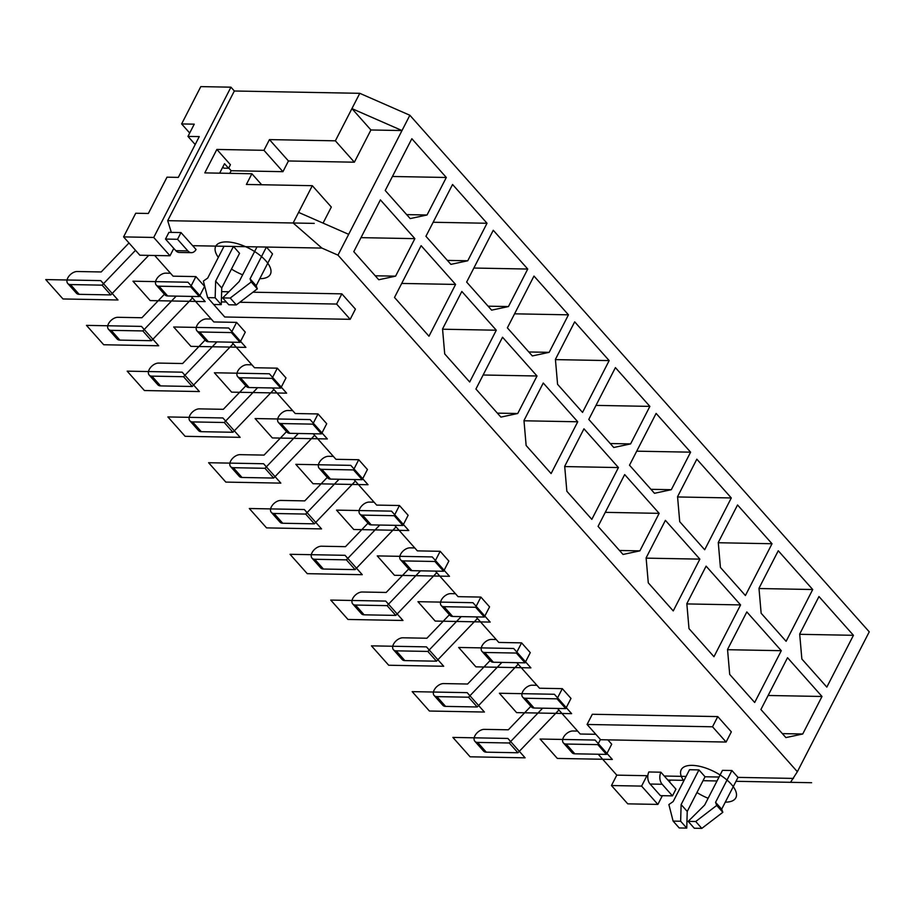 <?xml version="1.0" encoding="UTF-8"?>
<svg xmlns="http://www.w3.org/2000/svg" width="915" height="915" viewBox="0 0 915 915"><rect width="100%" height="100%" fill="white"/><g stroke="black" fill="none" stroke-linecap="round" stroke-linejoin="round"><path stroke-width="1.37" d="M191.086 296.403L213.813 321.954L236.596 322.377L231.358 332.58L199.722 331.985A8.155 4.872 138.4 0 1 196.977 330.875A8.155 4.872 138.4 0 1 198.235 323.51A8.155 4.872 138.4 0 1 206.424 318.935L211.205 319.026M277.314 368.162L272.075 378.364L240.428 377.769A8.155 4.872 138.4 0 1 237.694 376.66L246.375 386.427A8.155 4.872 138.4 0 0 249.12 387.537L280.756 388.12L285.995 377.929L277.314 368.162L254.519 367.738L231.804 342.187M318.031 413.946L312.793 424.137L281.145 423.553A8.155 4.872 138.4 0 1 278.4 422.444L287.093 432.212A8.155 4.872 138.4 0 0 289.826 433.321L321.474 433.904L326.712 423.714L318.031 413.946L295.236 413.523L272.51 387.971M358.737 459.73L353.499 469.921L321.851 469.338A8.155 4.872 138.4 0 1 319.118 468.228L327.799 477.996A8.155 4.872 138.4 0 0 330.544 479.105L362.191 479.689L367.43 469.498L358.737 459.73L335.954 459.307L313.227 433.756M399.455 505.515L394.216 515.705L362.569 515.122A8.155 4.872 138.4 0 1 359.835 514.013L368.516 523.78A8.155 4.872 138.4 0 0 371.25 524.89L402.897 525.473L408.136 515.282L399.455 505.515L376.66 505.091L353.945 479.54M440.172 551.299L434.922 561.49L403.286 560.906A8.155 4.872 138.4 0 1 400.541 559.797L409.234 569.565A8.155 4.872 138.4 0 0 411.967 570.674L443.615 571.257L448.853 561.067L440.172 551.299L417.377 550.876L394.651 525.324M480.878 597.083L475.64 607.274L443.992 606.691A8.155 4.872 138.4 0 1 441.259 605.581L449.94 615.349A8.155 4.872 138.4 0 0 452.685 616.458L484.321 617.042L489.571 606.851L480.878 597.083L458.083 596.66L435.368 571.109M521.596 642.868L516.357 653.058L484.71 652.475A8.155 4.872 138.4 0 1 481.976 651.366L490.657 661.133A8.155 4.872 138.4 0 0 493.391 662.243L525.038 662.826L530.277 652.635L521.596 642.868L498.801 642.444L476.075 616.893M562.302 688.652L557.063 698.843L525.427 698.259A8.155 4.872 138.4 0 1 522.682 697.15L531.375 706.918A8.155 4.872 138.4 0 0 534.108 708.027L565.756 708.61L570.994 698.419L562.302 688.652L539.518 688.229L516.792 662.677M595.825 734.299L580.224 734.013L557.51 708.462M662.369 795.684L657.885 804.411L627.747 803.85L611.46 785.539L616.802 775.142L598.216 754.246M187.964 136.404L199.264 136.609L178.311 177.396L167.01 177.178L148.356 213.481L135.729 213.241L123.582 236.894L153.72 237.454L230.946 87.177L200.808 86.616L181.628 123.937L194.255 124.166L187.964 136.404L195.192 144.536M173.781 248.4L169.996 255.765L139.858 255.216L123.582 236.894M195.89 276.593L190.652 286.795L159.004 286.201A8.155 4.872 138.4 0 1 156.271 285.103L164.952 294.859A8.155 4.872 138.4 0 0 167.685 295.968L199.333 296.563L204.571 286.361L195.89 276.593L173.095 276.17L154.704 255.491M148.722 255.377L110.806 294.916L79.159 294.333A8.155 4.872 138.4 0 1 76.425 293.223L67.733 283.456A8.155 4.872 138.4 0 1 68.991 276.09A8.155 4.872 138.4 0 1 77.18 271.515L101.188 271.961L128.981 242.978M337.978 255.136L797.365 771.722L869.25 631.842L409.863 115.256L337.978 255.136L321.886 248.079L192.676 245.689L196.062 249.509A8.91 6.005 91.1 0 1 191.372 252.677A8.91 6.005 91.1 0 1 187.861 250.904L177.544 239.295L165.489 239.067L175.806 250.676L187.861 250.904M221.75 287.973L215.643 281.111L233.451 246.444L239.558 253.318L221.75 287.973L221.258 304.638L213.733 304.501L207.625 297.638L203.382 281.088L207.694 278.08L224.038 246.272M256.177 285.732L250.07 278.858L266.414 247.05L272.521 253.924L256.177 285.732L257.332 288.843L236.333 304.924L228.796 304.775L222.688 297.913L239.181 281.546L257.001 246.878M811.616 782.714L735.992 781.307L790.526 782.325L797.365 771.722M793.477 778.413L738.016 777.384L731.909 770.51L722.484 770.338L704.676 805.006L688.183 821.373L694.291 828.235L701.816 828.384L722.827 812.303L721.672 809.192L738.016 777.384M719.053 777.029L705.053 776.766L698.946 769.904L689.521 769.732L673.177 801.54L668.876 804.548L673.108 821.098L679.216 827.961L686.753 828.098L687.234 811.433L705.053 776.766M686.09 776.423L664.267 776.023L660.882 772.203L648.827 771.974A8.91 6.005 -88.9 0 0 650.107 784.041L660.424 795.65L672.479 795.867L662.163 784.269L650.107 784.041M647.843 775.714L616.802 775.142M607.846 739.858L611.712 744.204L606.462 754.395L574.826 753.811A8.155 4.872 138.4 0 1 572.081 752.702L563.4 742.934A8.155 4.872 138.4 0 1 564.658 735.557A8.155 4.872 138.4 0 1 572.847 730.994L577.628 731.085M236.596 322.377L245.289 332.145L240.05 342.347L208.403 341.753A8.155 4.872 138.4 0 1 205.669 340.643L196.977 330.875M717.772 716.594L731.337 731.851L726.098 742.042L600.652 739.732L587.075 724.463L592.314 714.272L717.772 716.594L712.522 726.785L726.098 742.042M252.929 292.205L341.844 293.852L355.42 309.121L350.182 319.312L224.724 316.99L211.193 301.653M221.636 291.633L228.887 291.771M341.844 293.852L336.606 304.054L350.182 319.312M336.606 304.054L239.81 302.259M226.337 302.007L221.339 301.916M712.522 726.785L587.075 724.463M191.372 252.677L179.317 252.46A8.91 6.005 -88.9 0 1 175.806 250.676M192.676 245.689L180.998 232.57L177.544 239.295M180.998 232.57L168.943 232.341L165.489 239.067M672.479 795.867L675.945 789.142L664.267 776.023M171.322 232.387L167.697 220.675L234.343 90.997L230.946 87.177M348.672 234.332L298.587 212.394L293.143 222.997L167.697 220.675L314.234 223.386M293.143 222.997L321.886 248.079M657.885 804.411L641.598 786.099L646.939 775.703L647.82 775.909M670.375 780.095L669.471 781.868M169.996 255.765L153.72 237.454M641.598 786.099L611.46 785.539M189.702 133.018L181.628 123.937M558.905 710.029L517.936 752.759L486.288 752.176A8.155 4.872 138.4 0 1 483.555 751.066L474.874 741.299A8.155 4.872 138.4 0 1 476.132 733.921A8.155 4.872 138.4 0 1 484.31 729.358L508.328 729.804L530.837 706.323M517.936 752.759L509.255 742.991L477.607 742.408A8.155 4.872 138.4 0 1 474.874 741.299M542.629 708.187L509.255 742.991M600.423 739.48L597.781 744.627L566.133 744.044A8.155 4.872 138.4 0 1 563.4 742.934M606.462 754.395L597.781 744.627M818.971 596.546L799.687 634.061L801.86 659.017L826.828 687.096L853.443 635.307L818.971 596.546M822.002 696.475L787.54 657.713L760.914 709.502L785.894 737.593L802.73 734.002L822.002 696.475L768.131 695.48M746.823 611.929L727.539 649.456L729.701 674.412L754.681 702.491L781.296 650.691L746.823 611.929M761.143 613.233L786.111 641.312L812.726 589.523L778.265 550.761L758.981 588.276L761.143 613.233M720.425 567.449L745.405 595.528L772.02 543.739L737.547 504.977L718.264 542.492L720.425 567.449M740.578 604.918L706.106 566.145L686.833 603.671L688.995 628.628L713.963 656.707L740.578 604.918L686.845 603.923M648.277 582.844L673.246 610.923L699.872 559.134L665.399 520.361L646.116 557.887L648.277 582.844M679.719 521.664L704.687 549.755L731.302 497.954L696.83 459.193L677.558 496.708L679.719 521.664M659.155 513.349L624.682 474.576L598.067 526.377L623.035 554.456L639.871 550.864L659.155 513.349L605.273 512.354M629.509 465.197L654.477 493.288L671.313 489.697L690.596 452.17L656.124 413.408L629.509 465.197M591.822 519.354L618.437 467.565L583.964 428.803L564.692 466.318L566.854 491.275L591.822 519.354M615.406 367.624L588.791 419.413L613.759 447.504L630.595 443.912L649.879 406.386L615.406 367.624M446.314 177.476L411.841 138.714L385.226 190.503L410.195 218.582L427.031 214.991L446.314 177.476L392.432 176.481M380.4 199.882L353.785 251.671L378.753 279.75L395.589 276.158L414.872 238.643L380.4 199.882M455.59 284.428L421.117 245.666L394.502 297.455L428.975 336.217L455.59 284.428L401.708 283.433M450.912 264.366L467.748 260.775L487.02 223.26L452.559 184.487L425.933 236.287L450.912 264.366M527.738 269.044L493.265 230.271L466.65 282.072L491.618 310.151L508.454 306.559L527.738 269.044L473.856 268.038M496.296 330.212L461.835 291.45L442.551 328.965L444.713 353.922L469.681 382.001L496.296 330.212L442.574 329.217M500.894 417.103L517.73 413.511L537.014 375.996L502.541 337.235L475.926 389.024L500.894 417.103M532.336 355.935L549.172 352.344L568.455 314.829L533.983 276.056L507.368 327.856L532.336 355.935M543.258 383.019L523.975 420.534L526.136 445.491L551.105 473.57L577.731 421.781L543.258 383.019M582.546 412.402L609.161 360.601L574.689 321.84L555.416 359.366L557.578 384.323L582.546 412.402M229.791 173.347L231.14 170.716L228.727 168.005M298.587 212.394L312.312 185.688L246.387 184.464L251.888 173.758L204.8 172.889L216.855 149.442L230.42 164.7L228.59 168.269L223.878 168.177L222.825 166.988M228.59 168.269L224.518 163.694L219.646 173.164M251.888 173.758L261.667 184.75M216.855 149.442L263.943 150.312L282.941 171.677L231.14 170.716M282.941 171.677L288.442 160.971L354.368 162.195L335.37 140.819L359.789 93.319L234.343 90.997M370.93 129.976L351.932 108.611L402.005 130.548L370.93 129.976L354.368 162.195M312.312 185.688L331.322 207.053L323.064 223.111M335.37 140.819L269.445 139.606L288.442 160.971M263.943 150.312L269.445 139.606M717.028 780.964L703.029 780.701L717.028 780.964M684.065 780.346L667.858 780.049L684.065 780.346M409.863 115.256L359.789 93.319M731.909 770.51L715.564 802.318L716.72 805.429L695.72 821.51L688.183 821.373M698.946 769.904L681.126 804.571L680.646 821.235L673.108 821.098M715.564 802.318L721.672 809.192M716.72 805.429L722.827 812.303M695.72 821.51L701.816 828.384M681.126 804.571L687.234 811.433M680.646 821.235L686.753 828.098M853.443 635.307L799.71 634.312M802.73 734.002L782.359 733.624M781.296 650.691L727.562 649.707M812.726 589.523L759.004 588.528M772.02 543.739L718.286 542.744M699.872 559.134L646.139 558.139M731.302 497.954L677.569 496.959M639.871 550.864L619.512 550.487M690.596 452.17L636.714 451.175M671.313 489.697L650.942 489.319M618.437 467.565L564.715 466.57M649.879 406.386L595.997 405.391M630.595 443.912L610.236 443.535M427.031 214.991L406.672 214.613M414.872 238.643L360.99 237.648M395.589 276.158L375.23 275.781M467.748 260.775L447.378 260.398M487.02 223.26L433.15 222.265M508.454 306.559L488.095 306.182M517.73 413.511L497.371 413.134M537.014 375.996L483.131 375.001M549.172 352.344L528.801 351.966M568.455 314.829L514.573 313.822M577.731 421.781L523.998 420.786M609.161 360.601L555.439 359.618M518.187 664.244L477.218 706.975L445.582 706.391A8.155 4.872 138.4 0 1 442.837 705.282L434.156 695.514A8.155 4.872 138.4 0 1 435.414 688.137A8.155 4.872 138.4 0 1 443.603 683.574L467.611 684.02L490.131 660.538M477.218 706.975L468.537 697.207L436.89 696.624A8.155 4.872 138.4 0 1 434.156 695.514M501.912 662.403L468.537 697.207M522.682 697.15A8.155 4.872 138.4 0 1 523.94 689.773A8.155 4.872 138.4 0 1 532.13 685.209L536.911 685.301M565.756 708.61L557.063 698.843M477.481 618.46L436.512 661.19L404.865 660.607A8.155 4.872 138.4 0 1 402.131 659.498L393.439 649.73A8.155 4.872 138.4 0 1 394.708 642.353A8.155 4.872 138.4 0 1 402.886 637.789L426.905 638.235L449.414 614.754M436.512 661.19L427.82 651.423L396.184 650.839A8.155 4.872 138.4 0 1 393.439 649.73M461.194 616.619L427.82 651.423M481.976 651.366A8.155 4.872 138.4 0 1 483.234 643.988A8.155 4.872 138.4 0 1 491.412 639.425L496.193 639.516M525.038 662.826L516.357 653.058M436.764 572.676L395.795 615.406L364.147 614.823A8.155 4.872 138.4 0 1 361.414 613.713L352.733 603.946A8.155 4.872 138.4 0 1 353.991 596.569A8.155 4.872 138.4 0 1 362.168 592.005L386.187 592.451L408.696 568.97M395.795 615.406L387.114 605.639L355.466 605.055A8.155 4.872 138.4 0 1 352.733 603.946M420.488 570.834L387.114 605.639M441.259 605.581A8.155 4.872 138.4 0 1 442.517 598.216A8.155 4.872 138.4 0 1 450.706 593.641L455.487 593.732M484.321 617.042L475.64 607.274M396.046 526.903L355.089 569.622L323.441 569.038A8.155 4.872 138.4 0 1 320.696 567.929L312.015 558.161A8.155 4.872 138.4 0 1 313.273 550.784A8.155 4.872 138.4 0 1 321.462 546.221L345.47 546.667L367.99 523.186M355.089 569.622L346.396 559.854L314.749 559.271A8.155 4.872 138.4 0 1 312.015 558.161M379.771 525.05L346.396 559.854M400.541 559.797A8.155 4.872 138.4 0 1 401.811 552.431A8.155 4.872 138.4 0 1 409.989 547.856L414.769 547.948M443.615 571.257L434.922 561.49M355.34 481.118L314.371 523.837L282.724 523.254A8.155 4.872 138.4 0 1 279.99 522.145L271.298 512.377A8.155 4.872 138.4 0 1 272.567 505.011A8.155 4.872 138.4 0 1 280.745 500.436L304.764 500.882L327.273 477.401M359.835 514.013A8.155 4.872 138.4 0 1 361.093 506.647A8.155 4.872 138.4 0 1 369.271 502.072L374.052 502.163M339.065 479.266L305.679 514.07L274.043 513.487A8.155 4.872 138.4 0 1 271.298 512.377M402.897 525.473L394.216 515.705M314.371 523.837L305.679 514.07M314.623 435.334L273.654 478.053L242.006 477.47A8.155 4.872 138.4 0 1 239.273 476.36L230.591 466.593A8.155 4.872 138.4 0 1 231.85 459.227A8.155 4.872 138.4 0 1 240.027 454.652L264.046 455.098L286.555 431.617M319.118 468.228A8.155 4.872 138.4 0 1 320.376 460.863A8.155 4.872 138.4 0 1 328.565 456.288L333.346 456.379M298.347 433.481L264.973 468.286L233.325 467.702A8.155 4.872 138.4 0 1 230.591 466.593M362.191 479.689L353.499 469.921M273.654 478.053L264.973 468.286M273.917 389.55L232.948 432.269L201.3 431.686A8.155 4.872 138.4 0 1 198.555 430.576L189.874 420.809A8.155 4.872 138.4 0 1 191.132 413.443A8.155 4.872 138.4 0 1 199.321 408.868L223.329 409.314L245.849 385.833M278.4 422.444A8.155 4.872 138.4 0 1 279.67 415.078A8.155 4.872 138.4 0 1 287.848 410.503L292.628 410.595M257.63 387.697L224.255 422.501L192.608 421.918A8.155 4.872 138.4 0 1 189.874 420.809M321.474 433.904L312.793 424.137M232.948 432.269L224.255 422.501M233.199 343.766L192.23 386.485L160.583 385.901A8.155 4.872 138.4 0 1 157.849 384.792L149.156 375.024A8.155 4.872 138.4 0 1 150.426 367.658A8.155 4.872 138.4 0 1 158.604 363.083L182.623 363.529L205.132 340.048M237.694 376.66A8.155 4.872 138.4 0 1 238.952 369.294A8.155 4.872 138.4 0 1 247.142 364.719L251.922 364.81M216.924 341.913L183.549 376.717L151.901 376.134A8.155 4.872 138.4 0 1 149.156 375.024M280.756 388.12L272.075 378.364M192.23 386.485L183.549 376.717M192.482 297.981L151.513 340.7L119.876 340.117A8.155 4.872 138.4 0 1 117.131 339.007L108.45 329.24A8.155 4.872 138.4 0 1 109.709 321.874A8.155 4.872 138.4 0 1 117.898 317.299L141.905 317.745L164.414 294.264M176.206 296.128L142.832 330.933L111.184 330.349A8.155 4.872 138.4 0 1 108.45 329.24M240.05 342.347L231.358 332.58M151.513 340.7L142.832 330.933M156.271 285.103A8.155 4.872 138.4 0 1 157.529 277.725A8.155 4.872 138.4 0 1 165.707 273.15L170.487 273.242M135.512 250.321L102.114 285.148L70.478 284.565A8.155 4.872 138.4 0 1 67.733 283.456M199.333 296.563L190.652 286.795M110.806 294.916L102.114 285.148M215.643 281.111L215.162 297.775L207.625 297.638M250.07 278.858L251.225 281.969L230.225 298.05L222.688 297.913M221.258 304.638L215.162 297.775M236.333 304.924L230.225 298.05M257.332 288.843L251.225 281.969M660.882 772.203A8.91 6.005 91.1 0 0 662.163 784.269M725.286 802.146A30.698 13.37 -152.8 0 0 731.085 784.006A30.698 13.37 -152.8 0 0 692.175 765.363A30.698 13.37 -152.8 0 0 683.814 780.838M696.956 792.527A30.698 13.37 -152.8 0 0 708.13 798.269M259.803 278.686A30.698 13.37 -152.8 0 0 265.59 260.546A30.698 13.37 -152.8 0 0 226.691 241.903A30.698 13.37 -152.8 0 0 218.33 257.378M231.472 269.067A30.698 13.37 -152.8 0 0 242.647 274.809M595.093 740.052L540.09 739.034L557.327 758.421L612.329 759.439L595.093 740.052M507.882 738.439L452.879 737.421L470.116 756.808L525.119 757.826L507.882 738.439M554.387 694.268L499.384 693.25L516.62 712.636L571.623 713.654L554.387 694.268M467.176 692.655L412.173 691.637L429.41 711.024L484.412 712.042L467.176 692.655M513.67 648.483L458.667 647.465L475.903 666.852L530.906 667.87L513.67 648.483M426.459 646.871L371.456 645.853L388.692 665.239L443.695 666.257L426.459 646.871M472.952 602.699L417.961 601.693L435.185 621.068L490.188 622.086L472.952 602.699M385.741 601.086L330.738 600.08L347.975 619.455L402.977 620.473L385.741 601.086M432.246 556.926L377.243 555.908L394.479 575.283L449.482 576.301L432.246 556.926M345.035 555.313L290.032 554.296L307.268 573.671L362.271 574.689L345.035 555.313M391.529 511.142L336.526 510.124L353.762 529.499L408.765 530.517L391.529 511.142M304.318 509.529L249.315 508.511L266.551 527.886L321.554 528.904L304.318 509.529M350.811 465.358L295.82 464.34L313.056 483.715L368.047 484.733L350.811 465.358M263.6 463.745L208.609 462.727L225.833 482.102L280.836 483.12L263.6 463.745M310.105 419.573L255.102 418.555L272.338 437.93L327.341 438.948L310.105 419.573M222.894 417.961L167.891 416.943L185.127 436.318L240.13 437.336L222.894 417.961M269.387 373.789L214.385 372.771L231.621 392.146L286.624 393.164L269.387 373.789M182.177 372.176L127.174 371.158L144.41 390.533L199.413 391.551L182.177 372.176M228.681 328.005L173.678 326.987L190.915 346.362L245.906 347.38L228.681 328.005M141.47 326.392L86.468 325.374L103.704 344.749L158.695 345.767L141.47 326.392M187.964 282.22L132.961 281.202L150.197 300.589L205.2 301.595L187.964 282.22M100.753 280.608L45.75 279.59L62.986 298.965L117.989 299.983L100.753 280.608M486.288 752.176L477.607 742.408M574.826 753.811L566.133 744.044M445.582 706.391L436.89 696.624M534.108 708.027L525.427 698.259M404.865 660.607L396.184 650.839M493.391 662.243L484.71 652.475M364.147 614.823L355.466 605.055M452.685 616.458L443.992 606.691M323.441 569.038L314.749 559.271M411.967 570.674L403.286 560.906M371.25 524.89L362.569 515.122M282.724 523.254L274.043 513.487M330.544 479.105L321.851 469.338M242.006 477.47L233.325 467.702M289.826 433.321L281.145 423.553M201.3 431.686L192.608 421.918M249.12 387.537L240.428 377.769M160.583 385.901L151.901 376.134M208.403 341.753L199.722 331.985M119.876 340.117L111.184 330.349M167.685 295.968L159.004 286.201M79.159 294.333L70.478 284.565"/></g></svg>
